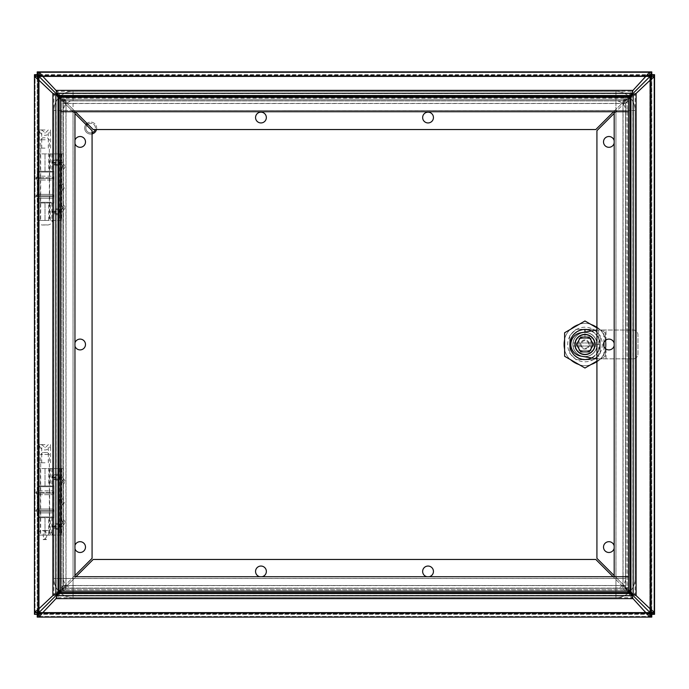 <?xml version="1.0" encoding="UTF-8"?>
<svg xmlns="http://www.w3.org/2000/svg" width="689" height="689" viewBox="0 0 689 689"><rect width="100%" height="100%" fill="white"/><g stroke="black" fill="none" stroke-linecap="round" stroke-linejoin="round"><path stroke-width="0.52" stroke-dasharray="3.44 2.58" d="M61.071 481.422C61.071 478.218 61.071 477.089 61.071 481.422C61.071 484.617 61.071 485.745 61.071 481.422M61.071 522.245C61.071 519.041 61.071 517.913 61.071 522.245C61.071 525.449 61.071 526.568 61.071 522.245M63.181 468.554L56.007 468.554L61.045 468.554L57.962 468.554L57.962 535.103L57.962 468.554L63.267 468.554L63.267 535.103L57.962 535.103L61.071 535.103L61.071 468.554L61.071 535.103L38.179 535.103L63.181 535.103L63.181 468.554L63.181 535.103M62.613 481.422L62.613 480.569L62.613 481.422M62.613 522.245L62.613 521.401L62.613 522.245M56.007 529.393L56.007 535.103L56.007 527.92L53.044 526.629L56.007 524.992L56.007 478.666L53.044 477.374L56.007 475.737L56.007 468.554L38.179 468.554L56.007 468.554L56.007 474.265L59.495 474.265L59.995 475.238L59.495 480.138L59.495 523.519L56.007 523.519L53.785 524.493C51.666 525.802 51.666 527.111 53.785 528.429L56.007 529.393L59.495 529.393L59.995 528.429L59.495 523.519M61.045 468.554L61.045 535.103M59.573 501.833C59.495 498.629 60.873 497.501 60.89 501.833C60.976 505.037 59.599 506.157 59.573 501.833M59.995 475.238L53.785 475.238C51.666 476.547 51.666 477.856 53.785 479.174L56.007 480.138L59.495 480.138M53.785 475.238L56.007 474.265M38.179 468.554L38.179 485.986L45.018 485.986L45.018 468.554L45.018 485.986L54.009 485.986L54.009 517.68L45.018 517.68L45.018 535.103L45.018 517.68L54.009 517.68L54.009 485.986L40.367 485.986L49.668 485.986L48.609 485.986L48.609 468.554M38.179 485.986L51.856 485.986L50.297 485.986L50.297 468.554M61.622 468.554L61.622 475.737C60.778 474.583 58.91 474.583 56.007 475.737M63.052 501.833A3.032 0.68 90 0 1 62.415 504.856A3.032 0.68 90 0 1 61.683 501.833A3.032 0.68 90 0 1 62.415 498.802A3.032 0.68 90 0 1 63.052 501.833M61.622 475.737L62.294 477.029L61.622 478.666L61.622 524.992L62.294 526.284L61.622 527.92L61.622 535.103M63.267 481.422L63.267 478.381L63.267 481.422M63.267 522.245L63.267 519.205L63.267 522.245M56.007 527.92C58.91 529.074 60.778 529.074 61.622 527.92M50.297 535.103L37.792 535.103L50.297 535.103L50.297 517.68L38.179 517.68L45.018 517.68L40.367 517.68L40.367 535.103M48.609 535.103L48.609 517.68L49.668 517.68L40.367 517.68M61.545 501.833L61.743 502.677L61.545 501.833M48.609 517.68L50.297 517.68M48.609 485.986L50.297 485.986M56.007 478.666C58.91 479.82 60.778 479.82 61.622 478.666M61.622 524.992C60.778 523.838 58.91 523.838 56.007 524.992M64.8 481.422L64.8 480.474L64.8 481.422M64.8 522.245L64.8 521.297L64.8 522.245M61.071 166.755C61.071 163.551 61.071 162.432 61.071 166.755C61.071 169.959 61.071 171.087 61.071 166.755M61.071 207.578C61.071 204.375 61.071 203.255 61.071 207.578C61.071 210.782 61.071 211.911 61.071 207.578M63.181 153.897L56.007 153.897L61.045 153.897L57.962 153.897L57.962 220.446L57.962 153.897L63.267 153.897L63.267 220.446L57.962 220.446L61.071 220.446L61.071 153.897L61.071 220.446L38.179 220.446L63.181 220.446L63.181 153.897L63.181 220.446M62.613 166.755L62.613 165.911L62.613 166.755M62.613 207.578L62.613 208.431L62.613 207.578M56.007 214.735L56.007 220.446L56.007 213.263L53.044 211.971L56.007 210.334L56.007 164.008L53.044 162.716L56.007 161.08L56.007 153.897L38.179 153.897L56.007 153.897L56.007 159.607L59.495 159.607L59.995 160.571L59.495 165.481L59.495 208.862L56.007 208.862L53.785 209.826C51.666 211.144 51.666 212.453 53.785 213.762L56.007 214.735L59.495 214.735L59.995 213.762L59.495 208.862M61.045 153.897L61.045 220.446M59.573 187.167C59.495 183.963 60.873 182.843 60.89 187.167C60.976 190.371 59.599 191.499 59.573 187.167M59.995 160.571L53.785 160.571C51.666 161.889 51.666 163.198 53.785 164.507L56.007 165.481L59.495 165.481M53.785 160.571L56.007 159.607M38.179 153.897L38.179 171.32L45.018 171.32L45.018 153.897L45.018 171.32L54.009 171.32L54.009 203.014L45.018 203.014L45.018 220.446L45.018 203.014L54.009 203.014L54.009 171.32L40.367 171.32L49.668 171.32L48.609 171.32L48.609 153.897M38.179 171.32L51.856 171.32L50.297 171.32L50.297 153.897M61.622 153.897L61.622 161.08C60.778 159.926 58.91 159.926 56.007 161.08M63.052 187.167A3.032 0.68 90 0 1 62.415 190.198A3.032 0.68 90 0 1 61.683 187.167A3.032 0.68 90 0 1 62.415 184.144A3.032 0.68 90 0 1 63.052 187.167M61.622 161.08L62.294 162.371L61.622 164.008L61.622 210.334L62.294 211.626L61.622 213.263L61.622 220.446M63.267 166.755L63.267 169.795L63.267 166.755M63.267 207.578L63.267 210.619L63.267 207.578M56.007 213.263C58.91 214.417 60.778 214.417 61.622 213.263M50.297 220.446L50.297 203.014L38.179 203.014L45.018 203.014L40.367 203.014L40.367 220.446M48.609 220.446L48.609 203.014L49.668 203.014L40.367 203.014M61.545 187.167L61.743 188.011L61.545 187.167M48.609 203.014L50.297 203.014M48.609 171.32L50.297 171.32M56.007 164.008C58.91 165.162 60.778 165.162 61.622 164.008M61.622 210.334C60.778 209.18 58.91 209.18 56.007 210.334M64.8 166.755L64.8 167.703L64.8 166.755M64.8 207.578L64.8 208.526L64.8 207.578M73.06 597.69A19.206 19.206 0 0 1 53.854 578.476L53.854 110.524A19.206 19.206 0 0 1 73.06 91.31L615.94 91.31A19.206 19.206 0 0 1 635.146 110.524L635.146 578.476A19.206 19.206 0 0 1 615.94 597.69L73.06 597.69L73.06 578.476L615.94 578.476L615.94 110.524L73.06 110.524L73.06 578.476L53.854 578.476A19.171 19.171 0 0 0 73.06 597.647L615.94 597.647A19.171 19.171 0 0 0 635.112 578.476L635.112 110.524A19.171 19.171 0 0 0 615.94 91.353L73.06 91.353A19.171 19.171 0 0 0 53.888 110.524L53.888 578.476A19.171 19.171 0 0 0 73.06 597.647L615.94 597.647A19.171 19.171 0 0 0 635.112 578.476L635.112 110.524L615.94 110.524L615.94 91.31M615.975 578.476L73.06 578.519L73.025 110.524L615.94 110.481L615.94 578.519L73.06 578.519L73.025 110.524L615.94 110.481L615.975 578.476L625.543 578.476L625.543 110.524L635.112 110.524A19.171 19.171 0 0 0 615.94 91.353L73.06 91.353A19.171 19.171 0 0 0 53.888 110.524L53.888 578.476L63.457 578.476A9.603 9.603 0 0 0 73.06 588.087L615.94 588.087L615.94 597.647M73.06 91.31L73.06 110.524L53.854 110.524L63.457 110.524L63.457 578.476L73.025 578.476M73.025 110.524L63.457 110.524A9.603 9.603 0 0 1 73.06 100.913L73.06 91.353M615.94 91.353L615.94 100.913L73.06 100.913L73.06 110.481M615.94 110.481L615.94 100.913A9.603 9.603 0 0 1 625.543 110.524L615.975 110.524M615.94 597.69L615.94 578.476L625.543 578.476A9.603 9.603 0 0 1 615.94 588.087L615.94 578.519M570.225 344.5A14.745 14.745 0 0 0 592.342 357.272A14.745 14.745 0 0 0 592.342 331.728A14.745 14.745 0 0 0 570.225 344.5A14.745 14.745 0 0 1 592.342 331.728A14.745 14.745 0 0 1 592.342 357.272A14.745 14.745 0 0 1 570.225 344.5M596.924 327.886L605.338 332.744L605.338 356.256L584.97 368.012L564.61 356.256L564.61 332.744L584.97 320.988L605.338 332.744L605.338 356.256L596.924 361.114M572.964 344.5A12.006 12.006 0 0 1 590.973 334.105A12.006 12.006 0 0 1 590.973 354.895A12.006 12.006 0 0 1 572.964 344.5A12.006 12.006 0 0 0 584.97 356.506A12.006 12.006 0 0 0 596.881 342.967A12.006 12.006 0 0 0 573.067 342.967A12.006 12.006 0 0 0 572.964 344.5M575.367 344.5A9.603 9.603 0 0 0 589.775 352.82A9.603 9.603 0 0 0 589.775 336.18A9.603 9.603 0 0 0 575.367 344.5A9.603 9.603 0 0 1 589.775 336.18A9.603 9.603 0 0 1 589.775 352.82A9.603 9.603 0 0 1 575.367 344.5A9.603 9.603 0 0 0 589.775 352.82A9.603 9.603 0 0 0 589.775 336.18A9.603 9.603 0 0 0 575.367 344.5A9.603 9.603 0 0 0 589.775 352.82A9.603 9.603 0 0 0 589.775 336.18A9.603 9.603 0 0 0 575.367 344.5M573.067 346.033L596.881 346.033L573.067 346.033M573.067 342.967L596.881 342.967L573.067 342.967M584.97 329.42L584.97 337.067A7.433 7.433 0 0 0 577.537 344.5A7.433 7.433 0 0 0 588.69 350.942A7.433 7.433 0 0 0 588.69 338.058A7.433 7.433 0 0 0 577.537 344.5A7.433 7.433 0 0 1 590.964 340.099A7.433 7.433 0 0 1 580.569 350.494A7.433 7.433 0 0 1 577.537 344.5A7.433 7.433 0 0 0 584.97 351.933A7.433 7.433 0 0 0 592.402 344.5L600.05 344.5A15.08 15.08 0 0 1 591.687 358.004M580.569 338.506L589.371 338.506L580.569 338.506M578.975 348.901L578.975 340.099L578.975 348.901M589.371 350.494L580.569 350.494L589.371 350.494M590.964 340.099L590.964 348.901L590.964 340.099M581.189 344.5A3.781 3.781 0 0 0 586.864 347.773A3.781 3.781 0 0 0 586.864 341.227A3.781 3.781 0 0 0 581.189 344.5A3.781 3.781 0 0 0 586.864 347.773A3.781 3.781 0 0 0 586.864 341.227A3.781 3.781 0 0 0 581.189 344.5M589.508 344.5A4.539 4.539 0 0 1 582.705 348.427A4.539 4.539 0 0 1 582.705 340.573A4.539 4.539 0 0 1 589.508 344.5A4.539 4.539 0 0 0 582.705 340.573A4.539 4.539 0 0 0 582.705 348.427A4.539 4.539 0 0 0 589.508 344.5M574.884 344.5A10.085 10.085 0 0 1 590.017 335.767A10.085 10.085 0 0 1 590.017 353.233A10.085 10.085 0 0 1 574.884 344.5M589.241 351.898L593.513 344.5L589.241 337.102L580.698 337.102L576.435 344.5L580.698 351.898L589.241 351.898M603.891 346.498L603.891 358.848L633.148 358.848A4.806 4.806 0 0 0 637.954 354.051L637.954 334.837A4.806 4.806 0 0 0 633.148 330.031L603.891 330.031L603.891 342.502M598.689 358.848L633.148 358.848A4.806 4.806 0 0 0 637.954 354.051L637.954 334.837A4.806 4.806 0 0 0 633.148 330.031L596.545 330.031L580.594 332.821A11.799 11.799 0 0 0 580.594 356.058L598.689 358.848L598.689 330.031M596.924 358.848L603.891 358.848M603.891 330.031L596.924 330.031M606.036 358.848L606.036 330.031M578.975 338.394L591.076 338.394L591.076 350.494L578.975 350.494L578.975 338.394L578.975 350.494L591.076 350.494L591.076 338.394L578.975 338.394M569.889 344.5A15.08 15.08 0 0 0 592.514 357.557A15.08 15.08 0 0 0 592.514 331.443A15.08 15.08 0 0 0 569.889 344.5M591.515 330.918A15.08 15.08 0 0 1 600.05 344.5L592.402 344.5A7.433 7.433 0 0 0 584.97 337.067L584.97 332.055M576.099 329.308L569.777 335.629L569.777 353.371L576.099 359.692L593.849 359.692L600.171 353.371L600.171 335.629L593.849 329.308L576.099 329.308L593.849 329.308L600.171 335.629L600.171 353.371L593.849 359.692L576.099 359.692L569.777 353.371L569.777 335.629L576.099 329.308L569.777 335.629L569.777 353.371L576.099 359.692L593.849 359.692L600.171 353.371L600.171 335.629L593.849 329.308L576.099 329.308L569.777 335.629L569.777 353.371L576.099 359.692L593.849 359.692L600.171 353.371L600.171 335.629L593.849 329.308L576.099 329.308M577.537 344.5A7.433 7.433 0 0 0 588.69 350.942A7.433 7.433 0 0 0 588.69 338.058A7.433 7.433 0 0 0 577.537 344.5M563.843 344.5A21.135 21.135 0 0 1 595.537 326.198A21.135 21.135 0 0 1 595.537 362.802A21.135 21.135 0 0 1 563.843 344.5A21.135 21.135 0 0 0 584.97 365.635A21.135 21.135 0 0 0 606.105 344.5A21.135 21.135 0 0 0 584.97 323.365A21.135 21.135 0 0 0 563.843 344.5M572.869 344.5A12.101 12.101 0 0 0 591.024 354.981A12.101 12.101 0 0 0 591.024 334.019A12.101 12.101 0 0 0 572.869 344.5A12.101 12.101 0 0 0 591.024 354.981A12.101 12.101 0 0 0 591.024 334.019A12.101 12.101 0 0 0 572.869 344.5M584.97 327.215A17.285 17.285 0 0 0 570.001 353.147A17.285 17.285 0 0 0 599.947 353.147A17.285 17.285 0 0 0 584.97 327.215M45.018 148.135L39.402 148.135L45.018 148.135M45.018 129.954L39.402 129.954L45.018 129.954M37.215 612.357L37.215 76.643M39.428 612.943L38.041 617.094L38.041 614.321L37.215 614.321L37.215 613.494L34.45 613.494L34.45 614.321L37.215 614.321L37.215 617.094L650.959 617.094L650.959 614.321L654.55 614.321L654.55 74.679L651.785 74.679L651.785 75.506L654.55 75.506L649.029 77.426L622.968 103.488L622.968 585.512L627.119 589.655L622.968 588.277L66.032 588.277L61.881 589.655L66.032 585.512L66.032 103.488L60.546 98.01L61.881 99.345L66.032 100.723L622.968 100.723L627.119 99.345L625.733 103.488L622.968 103.488L622.968 585.512L66.032 585.512L66.032 103.488L63.267 103.488L61.881 99.345L627.119 99.345L649.029 77.426L649.572 76.057L39.428 76.057L38.041 71.906L38.041 74.679L34.45 74.679L34.45 613.494L39.971 611.574L61.881 589.655L63.267 585.512L66.032 585.512L66.032 588.277L66.032 585.512L63.267 585.512L63.267 103.488L66.032 103.488L61.881 99.345L627.119 99.345L628.592 97.872L622.968 103.488L622.968 100.723L622.968 103.488L625.733 103.488L625.733 585.512L627.119 589.655L628.592 591.128L60.546 591.128L60.546 111.721L74.955 111.721L74.955 576.719L628.592 576.719L614.183 576.719L614.183 111.721L628.592 111.721L628.592 591.128L627.119 589.655L61.881 589.655L39.971 611.574L39.428 612.943L649.572 612.943L650.959 617.094L651.785 617.094L651.785 75.506M39.428 76.057L39.971 77.426L34.45 75.506L37.215 75.506L37.215 613.494M37.215 75.506L37.215 71.906L651.785 71.906L651.785 74.679L38.041 74.679M55.826 94.41L53.871 94.41L38.601 79.941L38.601 609.059L53.871 594.59L55.826 594.59M60.546 590.99L61.881 589.655L60.546 590.99M39.971 77.426L61.881 99.345L39.971 77.426M53.871 594.59L56.093 592.187L56.093 96.813L53.871 94.41L53.871 594.59M59.03 97.605L59.03 591.395L92.076 558.34L92.076 130.66L59.03 97.605L56.093 96.813L58.048 96.813M58.048 592.187L56.093 592.187L59.03 591.395M63.448 590.792L63.448 588.096L60.753 588.096L63.233 585.616L63.233 103.384L60.753 100.904L63.448 100.904L66.032 103.488L66.032 100.723L65.929 103.384L63.233 103.384L63.233 585.616L65.929 585.616L63.448 588.096L63.448 100.904L66.032 103.488L622.968 103.488L66.032 103.488L66.032 100.723L623.071 100.689L623.071 103.384L625.552 100.904L625.552 590.792L63.448 590.792L66.032 588.277L622.968 588.277L622.968 585.512L66.032 585.512L61.881 589.655L61.881 99.345L61.881 589.655L627.119 589.655L649.029 611.574L622.968 585.512L625.733 585.512L622.968 585.512L622.968 588.277L625.552 590.792M74.955 346.154A5.4 5.4 0 0 1 82.792 339.823A5.4 5.4 0 0 1 82.792 349.177A5.4 5.4 0 0 1 74.955 342.846M74.955 548.745A5.4 5.4 0 0 1 82.792 542.415A5.4 5.4 0 0 1 82.792 551.76A5.4 5.4 0 0 1 74.955 545.438M74.955 143.562A5.4 5.4 0 0 1 82.792 137.24A5.4 5.4 0 0 1 82.792 146.585A5.4 5.4 0 0 1 74.955 140.255M60.546 99.121L74.955 113.53M74.955 575.47L60.546 589.879M60.753 588.096L60.753 100.904M45.018 462.793L39.402 462.793L45.018 462.793M45.018 444.612L39.402 444.612L45.018 444.612M48.187 454.421L40.677 454.421L48.187 454.421M48.187 535.103L40.677 535.103L48.187 535.103M46.783 452.501L42.597 452.501L46.783 452.501M46.421 539.599L43.097 539.599L46.421 539.599M45.207 139.764L40.677 139.764L45.207 139.764M45.207 220.446L40.677 220.446L45.207 220.446M45.121 137.834L42.597 137.834L45.121 137.834M45.328 220.446L37.792 220.446L45.328 220.446M45.104 224.933L43.097 224.933L45.104 224.933M649.813 614.321L39.187 614.321M38.041 614.321L650.959 614.321M649.572 612.943L649.029 611.574L650.399 612.116L650.399 76.884M56.946 595.709L56.946 597.664L42.485 612.943L646.515 612.943L632.054 597.664L632.054 595.709M59.349 593.487L59.349 595.442L56.946 597.664L632.054 597.664L629.651 595.442L629.651 593.487M629.651 595.442L628.85 592.514L595.804 559.459L93.196 559.459L60.15 592.514L59.349 595.442L629.651 595.442M65.929 585.616L65.929 588.311L623.071 588.311L622.968 585.512L625.767 585.616L625.767 103.384L623.071 103.384L623.071 585.616L65.929 585.616L65.929 103.384L623.071 103.384L625.552 100.904L628.247 100.904L628.247 588.096L625.552 588.096L623.071 585.616L625.552 588.096L63.448 588.096L65.929 585.616M627.472 591.128L613.064 576.719M75.936 576.719L61.528 591.128M262.104 576.719A5.4 5.4 0 0 1 259.805 576.719M429.195 576.719A5.4 5.4 0 0 1 426.896 576.719M260.959 576.848A5.4 5.4 0 0 0 265.627 568.752A5.4 5.4 0 0 0 256.282 568.752A5.4 5.4 0 0 0 260.959 576.848M428.041 576.848A5.4 5.4 0 0 0 432.718 568.752A5.4 5.4 0 0 0 423.373 568.752A5.4 5.4 0 0 0 428.041 576.848M651.785 76.643L651.785 612.357M633.174 594.59L635.129 594.59L650.399 609.059L650.399 79.941L635.129 94.41L633.174 94.41M650.399 612.116L654.55 613.494L651.785 613.494M635.129 94.41L632.907 96.813L632.907 592.187L635.129 594.59L635.129 94.41M629.97 591.395L629.97 97.605L596.924 130.66L596.924 558.34L629.97 591.395L632.907 592.187L630.952 592.187M630.952 96.813L632.907 96.813L629.97 97.605M614.183 343.346A5.4 5.4 0 0 1 606.208 349.177A5.4 5.4 0 0 1 606.208 339.823A5.4 5.4 0 0 1 614.183 345.654M614.183 140.763A5.4 5.4 0 0 1 606.208 146.585A5.4 5.4 0 0 1 606.208 137.24A5.4 5.4 0 0 1 614.183 143.062M614.183 545.938A5.4 5.4 0 0 1 606.208 551.76A5.4 5.4 0 0 1 606.208 542.415A5.4 5.4 0 0 1 614.183 548.237M628.592 590.008L614.183 575.608M614.183 113.392L628.592 98.992M628.247 100.904L625.767 103.384L625.767 585.616L628.247 588.096M650.959 74.679L650.959 71.906L649.572 76.057M39.187 74.679L649.813 74.679M632.054 93.291L632.054 91.336L646.515 76.057L42.485 76.057L56.946 91.336L56.946 93.291M629.651 95.513L629.651 93.558L632.054 91.336L56.946 91.336L59.349 93.558L59.349 95.513M59.349 93.558L60.15 96.486L93.196 129.541L595.804 129.541L628.85 96.486L629.651 93.558L59.349 93.558M625.552 98.208L623.071 100.689L65.929 100.689L63.448 98.208L625.552 98.208L625.552 100.904L63.448 100.904L63.448 98.208M60.976 97.313L75.377 111.721M613.623 111.721L628.024 97.313M428.041 112.152A5.4 5.4 0 0 0 423.373 120.248A5.4 5.4 0 0 0 432.718 120.248A5.4 5.4 0 0 0 428.041 112.152M260.959 112.152A5.4 5.4 0 0 0 256.282 120.248A5.4 5.4 0 0 0 265.627 120.248A5.4 5.4 0 0 0 260.959 112.152M628.592 111.721L628.592 97.313L60.546 97.313L60.546 111.721L628.592 111.721M92.076 132.684A4.806 4.806 0 0 1 85.858 128.102A4.806 4.806 0 0 0 93.058 132.262A4.806 4.806 0 0 0 93.058 123.942A4.806 4.806 0 0 0 85.858 128.102A4.806 4.806 0 0 1 86.745 125.32M87.856 124.201A4.806 4.806 0 0 1 95.237 129.541M85.884 124.459A6.003 6.003 0 0 0 92.076 133.933M96.486 129.541A6.003 6.003 0 0 0 86.995 123.34M84.652 128.102A6.003 6.003 0 0 0 93.661 133.296A6.003 6.003 0 0 0 93.661 122.9A6.003 6.003 0 0 0 84.652 128.102M49.625 172.052L40.401 172.052L49.625 172.052L49.625 202.29L40.401 202.29L49.625 202.29M52.657 172.052L37.37 172.052L52.657 172.052L52.657 176.186L37.37 176.186L52.657 176.186L54.138 177.719L35.888 177.719L54.138 177.719L52.657 180.027L37.37 180.027L52.657 180.027L52.657 194.384L54.138 195.788L35.888 195.788L54.138 195.788L54.138 196.684L52.657 198.225L37.37 198.225L52.657 198.225L52.657 202.29L37.37 202.29L52.657 202.29M52.657 194.384L37.37 194.384L52.657 194.384M37.835 614.321L37.835 616.491L37.835 613.727L39.204 612.357L37.826 613.727L37.826 75.273L651.2 75.273L651.208 613.727L35.061 613.727L35.061 75.273L37.826 75.273L39.195 76.643L37.835 75.273L37.835 72.509L651.208 72.509L651.208 75.273L649.822 76.651L651.208 74.24M36.801 613.727L39.213 612.349L39.213 76.651L649.822 76.651L649.822 612.349L651.208 613.735L649.839 612.357L652.233 613.727L651.208 613.727L651.208 616.491L651.208 614.321M37.835 612.633L37.835 76.367M38.894 613.727L650.106 613.727M651.208 76.333L651.208 612.667M652.233 75.273L649.839 76.643L651.208 75.273L653.973 75.273L653.973 613.727L652.233 613.727M38.894 75.273L650.106 75.273M37.215 75.273L35.061 75.273L35.061 613.727L37.215 613.727M39.213 76.651L36.801 75.273M651.208 616.491L37.835 616.491L651.208 616.491M39.213 612.349L649.822 612.349L651.208 614.76M39.204 612.357L37.835 614.76M651.785 613.727L653.973 613.727L653.973 75.273L651.785 75.273M651.208 74.679L651.208 72.509L37.835 72.509L37.835 74.679M39.204 76.643L37.835 74.24M40.401 486.71L49.625 486.71L40.401 486.71L40.401 516.948L49.625 516.948L40.401 516.948M37.37 486.71L52.657 486.71L37.37 486.71L37.37 490.844L52.657 490.844L37.37 490.844L35.888 492.377L54.138 492.377L35.888 492.377L37.37 494.685L52.657 494.685L37.37 494.685L37.37 509.042L35.888 510.446L54.138 510.446L35.888 510.446L35.888 511.35L37.37 512.883L52.657 512.883L37.37 512.883L37.37 516.948L52.657 516.948L37.37 516.948M37.37 509.042L52.657 509.042L37.37 509.042M60.27 468.554L60.27 535.103L60.27 468.554M59.495 529.393L59.495 535.103M59.495 468.554L59.495 474.265M56.007 523.519L56.007 480.138M53.785 479.174L59.995 479.174M53.785 528.429L59.995 528.429M59.995 524.493L53.785 524.493M62.294 526.629L53.044 526.629M53.044 477.029L62.294 477.029M62.294 477.374L53.044 477.374M53.044 526.284L62.294 526.284M60.27 153.897L60.27 220.446L60.27 153.897M59.495 214.735L59.495 220.446M59.495 153.897L59.495 159.607M56.007 208.862L56.007 165.481M53.785 164.507L59.995 164.507M53.785 213.762L59.995 213.762M59.995 209.826L53.785 209.826M62.294 211.971L53.044 211.971M53.044 162.371L62.294 162.371M62.294 162.716L53.044 162.716M53.044 211.626L62.294 211.626M73.06 597.647L73.06 578.519M38.601 609.059L38.601 79.941M52.898 595.572L52.898 93.428M38.601 76.884L38.601 612.116M646.515 612.943L42.485 612.943M633.036 598.646L55.964 598.646M60.15 592.514L628.85 592.514M650.399 79.941L650.399 609.059M636.102 93.428L636.102 595.572M627.119 99.345L627.119 589.655L627.119 99.345M42.485 76.057L646.515 76.057M55.964 90.354L633.036 90.354M628.85 96.486L60.15 96.486M54.138 196.684L35.888 196.684L54.138 196.684M54.138 178.485L35.888 178.485L54.138 178.485M649.339 612.349L39.661 612.349M649.822 77.116L649.822 611.884M39.661 76.651L649.339 76.651M39.213 611.875L39.213 77.125M35.888 511.35L54.138 511.35L35.888 511.35M35.888 493.152L54.138 493.152L35.888 493.152M62.613 480.569L61.071 478.485M62.613 482.266L61.071 484.35M62.613 521.401L61.071 519.308M62.613 523.089L61.071 525.182M40.367 468.554L40.367 485.986M49.668 468.554L49.668 485.986M51.856 468.554L51.856 485.986M38.179 517.68L38.179 535.103M51.856 517.68L51.856 535.103M49.668 517.68L49.668 535.103M61.743 500.989L60.658 500.085L60.658 503.581L61.743 502.677M62.415 504.856C63.922 503.848 64.499 502.841 64.137 501.833C64.499 500.825 63.922 499.809 62.415 498.802M63.267 484.453L64.8 482.36M63.267 478.381L64.8 480.474M63.267 525.276L64.8 523.184M63.267 519.205L64.8 521.297M62.613 165.911L61.071 163.818M62.613 167.599L61.071 169.692M62.613 206.734L61.071 204.65M62.613 208.431L61.071 210.515M40.367 153.897L40.367 171.32M49.668 153.897L49.668 171.32M51.856 153.897L51.856 171.32M38.179 203.014L38.179 220.446M51.856 203.014L51.856 220.446M49.668 203.014L49.668 220.446M61.743 186.323L60.658 185.419L60.658 188.915L61.743 188.011M62.415 190.198C63.922 189.191 64.499 188.175 64.137 187.167C64.499 186.159 63.922 185.152 62.415 184.144M63.267 169.795L64.8 167.703M63.267 163.724L64.8 165.816M63.267 210.619L64.8 208.526M63.267 204.547L64.8 206.64M50.624 148.135L50.624 129.954C50.306 133.201 48.531 134.975 45.285 135.294L44.751 135.294C41.504 134.975 39.721 133.201 39.402 129.954L39.402 148.135M44.751 135.294L45.285 135.294M48.316 148.135L48.316 129.954L45.285 132.994L41.71 129.954L41.71 148.135M44.751 132.994L45.285 132.994M50.624 462.793L50.624 444.612C50.306 447.859 48.531 449.641 45.285 449.96L44.751 449.96C41.504 449.641 39.721 447.859 39.402 444.612L39.402 462.793M44.751 449.96L45.285 449.96M48.316 462.793L48.316 444.612L45.285 447.652L41.71 444.612L41.71 462.793M44.751 447.652L45.285 447.652M42.597 452.501L40.677 454.421L40.677 535.103M47.438 452.501L49.358 454.421L49.358 535.103M52.235 535.103C51.968 532.339 50.452 530.814 47.679 530.547L42.348 530.547L45.018 531.408C42.52 533.872 42.52 536.335 45.018 538.798C47.507 536.335 47.507 533.872 45.018 531.408L47.679 530.547L42.348 530.547C39.583 530.814 38.059 532.339 37.792 535.103M43.097 539.599L45.018 538.798L46.938 539.599M42.597 137.834L40.677 139.764L40.677 220.446M47.438 137.834L49.358 139.764L49.358 220.446M37.792 220.446C38.059 223.21 39.583 224.726 42.348 225.002L47.679 225.002C50.452 224.726 51.968 223.21 52.235 220.446M46.938 224.933L43.097 224.933M40.401 202.29L40.401 172.052M37.37 202.29L37.37 198.225L35.888 196.684L35.888 195.788L37.37 194.384L37.37 180.027L35.888 178.485L37.37 176.186L37.37 172.052M49.625 516.948L49.625 486.71M52.657 516.948L52.657 512.883L54.138 511.35L54.138 510.446L52.657 509.042L52.657 494.685L54.138 493.152L52.657 490.844L52.657 486.71"/><path stroke-width="1.03" d="M596.924 361.114L584.97 368.012L564.61 356.256L564.61 332.744L584.97 320.988L596.924 327.886M574.884 344.5A10.085 10.085 0 0 1 590.017 335.767A10.085 10.085 0 0 1 590.017 353.233A10.085 10.085 0 0 1 574.884 344.5M589.241 337.102L593.513 344.5L589.241 351.898L580.698 351.898L576.435 344.5L580.698 337.102L589.241 337.102M603.891 342.502L603.891 346.498M596.924 330.031L596.924 358.848M596.545 358.848L580.594 356.058A11.799 11.799 0 0 1 580.594 332.821L596.545 330.031M591.687 358.004A15.08 15.08 0 0 1 569.889 344.5A15.08 15.08 0 0 1 591.515 330.918M584.97 332.055L584.97 329.42M37.215 614.321L37.215 612.357L38.601 609.059L34.45 612.357L34.45 614.321L37.215 614.321L37.215 617.094L39.187 617.094L39.187 614.321L37.215 614.321M37.215 76.643L37.215 74.679L34.45 74.679L34.45 76.643L37.215 76.643L38.601 79.941L52.898 93.428L55.826 94.41L60.546 99.121M37.215 612.357L34.45 612.357L34.45 76.643L38.601 79.941L38.601 76.884L37.215 75.506M60.546 589.879L55.826 594.59L52.898 595.572L38.601 609.059L38.601 612.116L37.215 613.494M39.187 74.679L42.485 76.057L55.964 90.354L56.946 93.291L59.349 95.513L629.651 95.513L632.054 93.291L633.036 90.354L649.813 71.906L39.187 71.906L39.187 74.679L37.215 74.679L37.215 71.906L39.187 71.906L42.485 76.057L39.428 76.057L39.971 77.426L60.546 98.01L39.971 77.426L38.601 76.884M38.601 612.116L39.971 611.574L60.546 590.99L39.971 611.574L39.428 612.943L42.485 612.943L39.187 617.094L649.813 617.094L633.036 598.646L632.054 595.709L629.651 593.487L59.349 593.487L56.946 595.709L55.964 598.646L42.485 612.943L39.187 614.321M74.955 113.53L92.076 130.66L92.076 558.34L74.955 575.47M74.955 342.846A5.4 5.4 0 0 1 83.266 340.133A5.4 5.4 0 0 1 83.266 348.867A5.4 5.4 0 0 1 74.955 346.154M74.955 545.438A5.4 5.4 0 0 1 83.266 542.717A5.4 5.4 0 0 1 83.266 551.458A5.4 5.4 0 0 1 74.955 548.745M74.955 140.255A5.4 5.4 0 0 1 83.266 137.542A5.4 5.4 0 0 1 83.266 146.283A5.4 5.4 0 0 1 74.955 143.562M651.785 613.494L649.029 611.574L628.592 591.128L60.546 591.128L60.546 111.721L74.955 111.721L74.955 576.719L628.592 576.719L614.183 576.719L614.183 111.721L628.592 111.721L628.592 591.128L649.029 611.574L650.959 614.321M649.813 614.321L654.55 614.321L654.55 612.357L651.785 612.357L651.785 617.094L649.813 617.094L649.813 614.321L646.515 612.943L42.485 612.943M38.041 614.321L39.428 612.943M59.349 593.487L60.15 592.514L628.85 592.514L629.651 593.487M628.85 592.514L627.472 591.128M613.064 576.719L595.804 559.459L93.196 559.459L75.936 576.719M61.528 591.128L60.15 592.514M259.805 576.719A5.4 5.4 0 0 1 256.489 568.416A5.4 5.4 0 0 1 265.429 568.416A5.4 5.4 0 0 1 262.104 576.719M426.896 576.719A5.4 5.4 0 0 1 423.571 568.416A5.4 5.4 0 0 1 432.511 568.416A5.4 5.4 0 0 1 429.195 576.719M651.785 74.679L651.785 76.643L650.399 79.941L654.55 76.643L654.55 74.679L651.785 74.679L651.785 71.906L649.813 71.906L649.813 74.679L651.785 74.679M651.785 76.643L654.55 76.643L654.55 612.357L650.399 609.059L651.785 612.357M628.592 98.992L633.174 94.41L636.102 93.428L650.399 79.941L650.399 76.884L651.785 75.506M650.399 76.884L649.029 77.426L628.592 97.872L649.029 77.426L649.572 76.057L646.515 76.057L649.813 74.679M650.399 612.116L650.399 609.059L636.102 595.572L633.174 594.59L628.592 590.008M614.183 575.608L596.924 558.34L596.924 130.66L614.183 113.392M614.183 345.654A5.4 5.4 0 0 1 605.881 348.97A5.4 5.4 0 0 1 605.881 340.03A5.4 5.4 0 0 1 614.183 343.346M614.183 143.062A5.4 5.4 0 0 1 605.881 146.378A5.4 5.4 0 0 1 605.881 137.438A5.4 5.4 0 0 1 614.183 140.763M614.183 548.237A5.4 5.4 0 0 1 605.881 551.562A5.4 5.4 0 0 1 605.881 542.622A5.4 5.4 0 0 1 614.183 545.938M39.428 76.057L38.041 74.679M650.959 74.679L649.572 76.057M629.651 95.513L628.85 96.486L60.15 96.486L59.349 95.513M60.15 96.486L60.976 97.313M75.377 111.721L93.196 129.541L595.804 129.541L613.623 111.721M628.024 97.313L628.85 96.486M428.041 112.152A5.4 5.4 0 0 1 432.718 120.248A5.4 5.4 0 0 1 423.373 120.248A5.4 5.4 0 0 1 428.041 112.152M260.959 112.152A5.4 5.4 0 0 1 265.627 120.248A5.4 5.4 0 0 1 256.282 120.248A5.4 5.4 0 0 1 260.959 112.152M628.592 97.313L60.546 97.313L60.546 111.721L628.592 111.721L628.592 97.313M86.745 125.32A4.806 4.806 0 0 1 87.856 124.201M95.237 129.541A4.806 4.806 0 0 1 92.076 132.684M92.076 133.933A6.003 6.003 0 0 0 96.486 129.541M86.995 123.34A6.003 6.003 0 0 0 85.884 124.459M37.826 75.273L39.204 76.651L37.835 75.273L38.894 75.273M37.835 612.633L37.835 613.727L39.213 612.349L37.826 613.727M39.204 612.349L39.213 611.875M649.839 612.357L651.2 613.727L649.339 612.349M649.339 76.651L651.208 75.273L649.839 76.643M37.835 76.367L37.835 75.273L37.215 75.273M39.195 76.643L39.661 76.651M37.215 613.727L38.894 613.727M650.106 613.727L651.785 613.727M650.106 75.273L651.208 75.273L651.208 76.333M651.208 612.667L651.208 614.321M37.835 613.727L37.835 614.321M651.208 74.679L651.785 75.273M37.835 75.273L37.835 74.679M38.601 609.059L38.601 79.941M52.898 595.572L52.898 93.428M55.826 594.59L55.826 94.41M58.048 592.187L58.048 96.813M59.03 97.605L59.03 591.395M633.036 598.646L55.964 598.646M646.515 612.943L649.572 612.943M632.054 595.709L56.946 595.709M650.399 79.941L650.399 609.059M636.102 93.428L636.102 595.572M633.174 94.41L633.174 594.59M630.952 96.813L630.952 592.187M629.97 591.395L629.97 97.605M42.485 76.057L646.515 76.057M55.964 90.354L633.036 90.354M56.946 93.291L632.054 93.291M39.661 612.349L39.213 612.349M649.822 76.651L649.822 77.116M649.822 611.884L649.822 612.349M39.213 77.125L39.213 76.651"/></g></svg>

